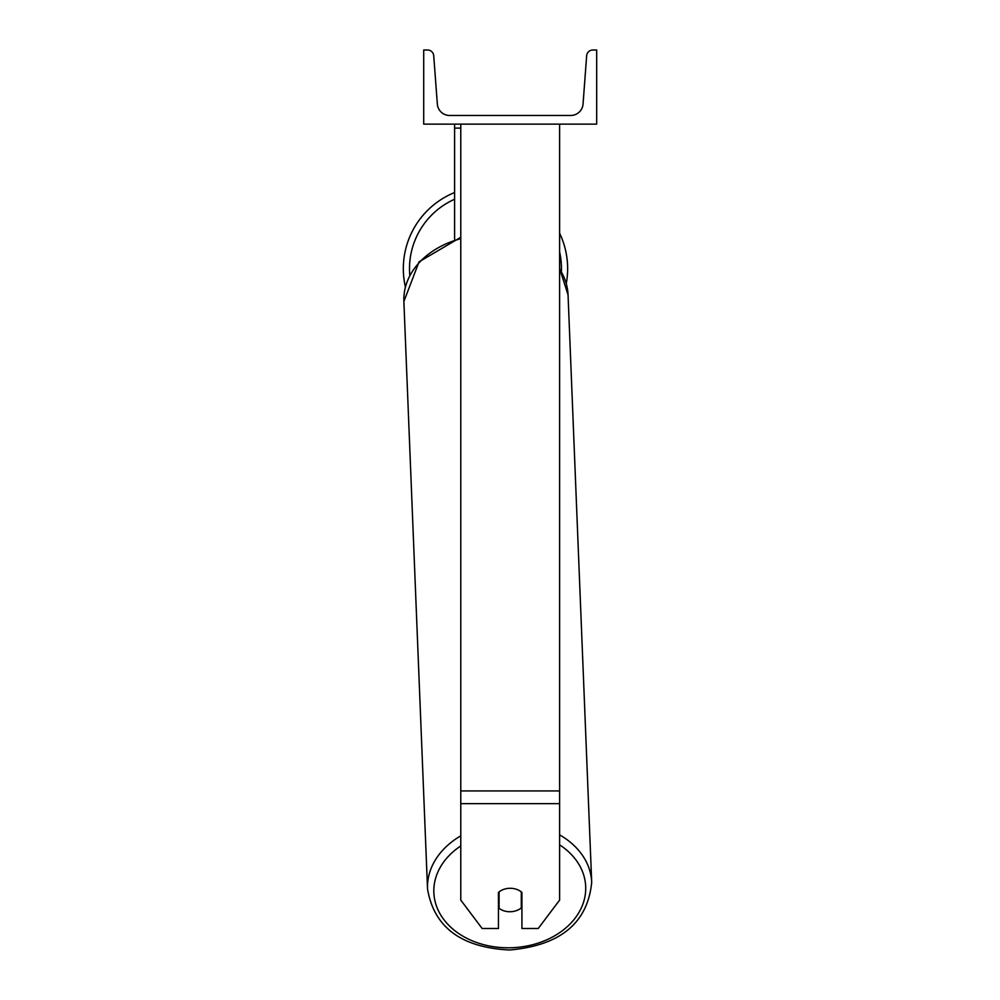 <?xml version="1.0" encoding="UTF-8"?>
<svg xmlns="http://www.w3.org/2000/svg" width="1000" height="1000" viewBox="0 0 1000 1000"><rect width="100%" height="100%" fill="white"/><g stroke="black" fill="none" stroke-linecap="round" stroke-linejoin="round"><path stroke-width="1.5" d="M559.612 803.65L460.775 803.65L460.775 900.113L482.175 928.512L498.45 928.512L498.45 892.425A15.438 11.825 0 0 1 510.188 888.288A15.438 11.825 0 0 1 521.925 892.425L521.925 928.512L538.212 928.512L559.612 900.113L559.612 124.125M460.775 803.65L460.775 124.125M454.6 239.15L454.6 128.1L460.775 128.1M454.6 124.125L454.6 128.1M559.612 233.238A82.15 82.15 0 0 1 566.287 283.488M405.387 286.938A82.15 82.15 0 0 1 454.6 192.537M596.675 124.125L423.713 124.125L423.713 50L427.562 50A6.175 6.175 0 0 1 433.725 55.712L437.337 104.038A12.35 12.35 0 0 0 449.663 115.475L570.725 115.475A12.35 12.35 0 0 0 583.05 104.038L586.663 55.712A6.175 6.175 0 0 1 592.825 50L596.675 50L596.675 124.125M498.45 900.9A15.438 11.825 177.7 0 0 498.787 901.162L499.075 908.3A15.438 11.825 177.7 0 0 510.188 911.737A15.438 11.825 177.7 0 0 521.3 907.938L521.3 891.9M499.075 908.3L499.075 891.912M521.3 900.55A15.438 11.825 177.7 0 0 521.925 899.975M498.787 901.162L498.787 892.15M559.612 790.938L460.775 790.938M454.6 199.25A75.975 75.975 0 0 0 409.787 275.225M561.413 271.512A75.975 75.975 0 0 0 559.612 251.988M559.612 844.85A75.975 58.188 -2.3 0 1 580.913 908.8A75.975 58.188 -2.3 0 1 509.762 947.788A75.975 58.188 -2.3 0 1 438.438 910.763A75.975 58.188 -2.3 0 1 460.775 845.938M460.775 835.837A82.15 62.912 177.7 0 0 427.525 888.925C433.975 927.3 461.375 947.65 509.712 950C560.363 945.487 587.688 922.925 591.7 882.312A82.15 62.912 177.7 0 0 559.612 834.862M427.525 888.925L403.875 301.488A82.15 62.912 -2.3 0 1 460.775 238.7M559.612 269.1A82.15 62.912 -2.3 0 1 568.05 294.875L591.7 882.312M403.875 301.488L419.038 261.837L460.775 237.288M559.612 268.488L568.05 294.875"/></g></svg>
